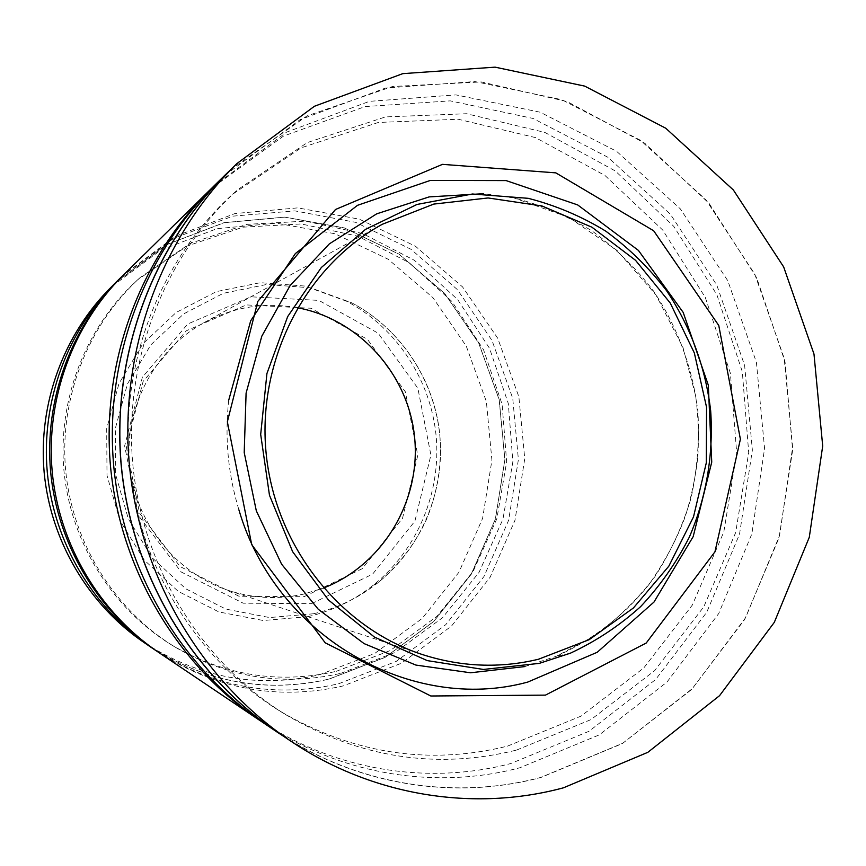 <?xml version="1.0" encoding="UTF-8"?>
<svg xmlns="http://www.w3.org/2000/svg" width="866" height="866" viewBox="0 0 866 866"><rect width="100%" height="100%" fill="white"/><g stroke="black" fill="none" stroke-linecap="round" stroke-linejoin="round"><path stroke-width="0.65" stroke-dasharray="4.33 3.25" d="M297.46 307.733C264.693 301.898 233.419 306.943 203.64 322.866C154.743 349.767 124.239 407.312 129.564 464.674C134.869 522.036 175.441 572.989 228.451 590.439C253.316 598.46 278.322 599.694 303.49 594.141L323.451 588.057M303.998 596.728L362.183 568.724L402.517 518.312L417.78 455.397L405.364 391.811L367.498 339.396L310.981 308.253L246.355 304.919L186.255 330.823L143.106 381.451L126.274 446.737L139.534 513.073L180.02 566.526L238.962 596.23L303.998 596.728M144.611 642.897C199.472 678.002 257.743 688.632 319.424 674.809L374.751 653.429L422.251 618.367L458.937 572.253L482.611 518.323L491.92 460.16L486.356 401.499L466.276 346.129L432.87 297.612L388.163 259.237L334.904 233.733L276.535 223.157L217.03 228.646L160.621 250.22L111.584 286.722M307.939 616.646C332.014 611.017 353.718 600.582 373.062 585.34C417.228 550.148 441.259 492.57 436.161 436.248C430.813 379.936 396.606 327.759 346.714 301.292L304.919 286.061L260.417 282.673L216.392 291.615L176.134 312.474L142.771 343.878L118.967 383.595L106.691 428.616L107.005 475.466L119.887 520.477L144.286 560.118L178.212 591.37L218.946 611.959L263.307 620.521L307.939 616.646M284.016 736.576C361.912 786.263 456.728 799.935 540.914 777.484L622.297 743.623L691.588 689.52L744.771 619.342L779.021 537.862L792.639 450.244L785.029 361.782L756.657 277.759L709.016 203.294L644.672 143.161L567.219 101.582L481.312 81.945L392.515 86.503L307.04 115.903L231.384 169M276.784 731.716C355.958 785.17 454.087 800.563 540.893 777.387L622.762 743.234L692.335 688.611L745.561 617.761L779.562 535.567L792.639 447.289L784.206 358.351L754.773 274.111L705.931 199.775L640.331 140.205L561.709 99.666L474.871 81.556L385.532 88.04L300.091 119.681L225.171 175.105M150.035 646.631C206.173 682.56 265.765 693.428 328.809 679.215L385.327 657.305L433.834 621.409L471.277 574.223L495.428 519.07L504.91 459.586L499.206 399.616L478.703 342.979L444.594 293.358L398.923 254.074L344.527 227.953L284.882 217.095L224.056 222.659L166.391 244.71L116.228 282.045M328.799 679.15L385.294 657.251L433.779 621.366L471.212 574.201L495.363 519.059L504.846 459.608L499.152 399.648L478.66 343.033L444.561 293.422L398.923 254.149L344.549 228.039L284.925 217.171L224.121 222.724L166.478 244.753L116.325 282.056C67.342 330.357 41.005 401.932 47.37 472.295C54.049 542.625 93.095 608.138 150.132 646.61C206.238 682.495 265.797 693.341 328.799 679.15M157.179 651.427C214.313 687.463 274.793 698.245 338.628 683.761L396.26 661.364L445.73 624.7L483.942 576.55L508.623 520.271L518.398 459.565L512.737 398.328L491.996 340.435L457.41 289.634L411.025 249.311L355.677 222.346L294.905 210.882L232.813 216.154L173.828 238.258L122.366 276.027M261.196 721.356C336.203 770.902 428.681 785.159 510.799 763.531L589.032 731.272L655.649 679.507L706.753 612.251L739.542 534.116L752.359 450.103L744.619 365.387L716.788 285.087L670.381 214.194L607.932 157.287L533.045 118.447L450.277 100.867L365.073 106.583L283.474 136.114L211.759 188.16M158.543 652.347C216.597 689.488 278.159 700.67 343.239 685.904L401.543 663.183L451.554 626.021L490.134 577.221L514.999 520.206L524.753 458.731L518.864 396.758L497.723 338.227L462.552 286.917L415.474 246.258L359.347 219.185L297.796 207.872L234.978 213.545L175.387 236.277L123.535 274.868M263.935 723.218C340.544 774.962 435.63 790.041 519.892 767.752L599.359 734.833L666.972 682.062L718.737 613.518L751.84 533.954L764.581 448.469L756.408 362.334L727.808 280.768L680.33 208.858L616.581 151.301L540.232 112.223L455.971 94.892L369.371 101.354L286.614 132.13L214.108 185.822M507.422 746.156L580.956 716.16L643.806 667.924L692.302 605.096L723.814 531.94L736.706 453.08L730.406 373.311L705.292 297.439L662.728 230.075L605.02 175.527L535.469 137.586L458.233 119.248L378.301 122.463L301.195 147.815L232.651 194.244C160.372 259.443 120.028 362.692 129.305 464.696C138.939 566.667 197.589 660.736 280.616 711.527C353.523 753.918 429.125 765.457 507.422 746.156M516.461 750.108L590.98 719.614L654.664 670.63L703.777 606.85L735.656 532.622L748.711 452.615L742.314 371.698L716.864 294.711L673.748 226.34L615.293 170.959L544.811 132.401L466.525 113.727L385.467 116.921L307.257 142.587L237.717 189.686C164.356 255.849 123.383 360.743 132.812 464.371C142.598 567.966 202.157 663.54 286.43 715.078C360.418 758.075 437.092 769.755 516.461 750.108M336.181 671.356L390.295 650.518L436.897 616.375L473.107 571.473L496.803 518.864L506.653 461.979L502.128 404.4L483.531 349.734L451.933 301.455L409.196 262.701L357.896 236.191L301.249 223.948L242.989 227.173L187.164 246.052L137.846 279.631C86.026 326.428 57.459 399.15 63.954 470.758C70.741 542.332 112.179 608.571 171.728 645.04C224.002 675.567 278.82 684.346 336.181 671.356M340.76 673.358L395.416 652.282L442.472 617.772L479.028 572.383L502.94 519.221L512.878 461.73L508.31 403.556L489.528 348.316L457.627 299.528L414.468 260.352L362.659 233.549L305.449 221.144L246.604 224.381L190.195 243.443L140.357 277.369C87.986 324.663 59.115 398.187 65.675 470.595C72.538 542.982 114.442 609.945 174.618 646.805C227.444 677.656 282.825 686.5 340.76 673.358M228.743 400.114C224.597 437.406 227.996 473.994 238.919 509.89M524.796 666.582L556.253 656.287L593.914 636.239C617.09 619.407 637.419 599.543 654.913 576.637C670.533 552.335 682.549 526.268 690.96 498.426C697.195 469.967 699.522 441.151 697.942 411.967C692.832 368.461 677.591 326.947 653.365 290.835C635.698 267.886 615.261 247.925 592.063 230.962C567.566 216.013 541.456 204.971 513.744 197.87L483.639 193.703M311.543 603.645L372.607 574.147L414.901 521.148L430.9 455.061L417.867 388.26L378.15 333.183L318.84 300.394L250.956 296.811L187.77 323.981L142.37 377.219L124.639 445.925L138.603 515.757L181.221 571.993L243.205 603.191L311.543 603.645M313.546 613.767C337.264 608.224 358.654 597.951 377.706 582.926C421.222 548.243 444.918 491.455 439.885 435.901C434.613 380.358 400.893 328.896 351.726 302.808L310.548 287.793L266.706 284.47L223.341 293.303L183.7 313.871L150.846 344.841L127.421 383.984L115.351 428.367L115.654 474.546L128.341 518.896L152.373 557.975L185.779 588.793L225.885 609.112L269.575 617.566L313.546 613.767M280.616 711.527L286.43 715.078M232.651 194.244L237.717 189.686M171.728 645.04L174.618 646.805M137.846 279.631L140.357 277.369M145.304 643.362L150.132 646.61M112.179 286.137L116.325 282.056M228.451 590.439L422.143 654.48M203.64 322.866L382.252 224.305M570.423 653.17L556.253 656.287C592.55 640.136 624.289 615.39 649.273 584.139C664.85 561.666 676.855 539.128 685.287 516.504C691.36 497.084 695.539 477.231 697.834 456.934C699.035 436.54 698.31 416.2 695.669 395.914L683.036 347.602L655.865 294.786L617.036 250.415L568.702 217.334L513.744 197.87L528.249 198.325M373.062 585.34L377.706 582.926C398.208 565.801 414.24 545.179 425.791 521.051C440.004 487.634 442.937 452.766 438.564 425.022C430.294 373.614 397.624 327.175 351.726 302.808L346.714 301.292"/><path stroke-width="1.3" d="M323.451 588.057C382.631 565.108 420.67 501.468 414.695 438.228C408.947 374.978 359.855 319.413 297.46 307.733M112.179 286.137L111.584 286.722C63.694 333.951 37.952 403.87 44.166 472.587C50.704 541.282 88.852 605.28 144.611 642.897L145.304 643.362M563.42 787.822L647.855 752.316L719.538 695.69L774.323 622.329L809.288 537.288L822.7 446.012L813.986 354.032L783.654 266.901L733.34 189.957L665.727 128.211L584.658 86.102L495.049 67.147L402.766 73.653L314.434 106.258L236.905 163.577C160.784 238.54 119.151 352.354 129.348 464.696C139.978 576.994 201.832 681.217 290.435 740.895C372.402 796.222 473.843 811.983 563.42 787.822M545.439 695.127L646.209 643.037L714.948 551.815L740.398 439.214L718.769 325.475L653.668 230.767L555.82 172.864L442.461 164.356L335.532 209.475L257.83 301.379L227.357 421.818L251.703 544.638L325.215 642.821L430.813 695.993L545.439 695.127M538.479 659.243L589.183 639.671L633.425 607.964L668.812 566.191L693.504 516.894L706.288 462.909L706.559 407.247L694.337 352.96L670.241 303.035L635.514 260.287L591.943 227.217L541.878 205.935L488.099 197.957L433.779 204.084L382.252 224.305C305.806 266.23 257.332 358.968 266.003 452.02C274.587 545.093 339.288 627.32 422.143 654.48C460.972 666.961 499.758 668.552 538.479 659.243M539.28 663.378L570.423 653.17C596.1 641.197 619.493 625.685 640.602 606.644C660.098 585.871 676.346 562.683 689.358 537.072C706.353 497.441 713.627 454.163 710.672 410.787C705.595 367.617 690.494 326.406 666.495 290.575C649.002 267.8 628.77 247.99 605.789 231.157C581.53 216.316 555.68 205.372 528.249 198.325L472.446 194.006L417.011 204.452L365.495 229.371L321.351 267.497L287.674 316.588L266.934 373.506L260.688 434.44L269.467 495.222L292.621 551.685L328.474 600.019L374.437 637.073L427.284 660.617L483.434 669.45L539.28 663.378M231.384 169L225.03 175.094C151.518 247.524 111.378 357.225 121.197 465.453C131.448 573.638 191.072 674.084 276.644 731.759L284.016 736.576M236.905 163.577L225.171 175.105C151.647 247.524 111.498 357.214 121.305 465.443C131.567 573.628 191.191 674.062 276.784 731.716L290.435 740.895M122.366 276.027L116.228 282.045C67.256 330.368 40.929 401.943 47.294 472.306C53.984 542.636 93.019 608.149 150.035 646.631L157.179 651.427M121.197 277.163C71.088 326.601 44.134 399.908 50.639 471.992C57.492 544.043 97.468 611.136 155.826 650.518M211.759 188.16L209.399 190.455C139.361 259.486 101.203 363.688 110.512 466.438C120.255 569.157 176.913 664.558 258.458 719.538L261.196 721.356M209.399 190.455L123.535 274.868C72.885 324.837 45.638 398.955 52.22 471.84C59.148 544.703 99.568 612.543 158.543 652.347L258.458 719.538M225.03 175.094L214.108 185.822C143.02 255.881 104.266 361.739 113.738 466.135C123.632 570.499 181.178 667.426 263.935 723.218L276.644 731.759M238.919 509.89C275.908 637.17 412.043 713.8 527.795 682.062L597.248 652.26L653.971 602.076L693.168 536.649L711.744 462.119L708.301 385.121L683.187 312.399L638.415 250.404L577.676 204.917L506.134 180.593L430.294 180.442L357.517 205.318L295.371 253.554L250.707 320.756L228.743 400.114M483.639 193.703L429.168 196.896L376.688 213.837L329.361 243.855L290.207 285.423L261.803 336.181L246.096 393.077L244.212 452.55L256.314 510.821L281.602 564.188L318.342 609.35L364.099 643.611L415.918 665.077L470.563 672.774L524.796 666.582"/></g></svg>
